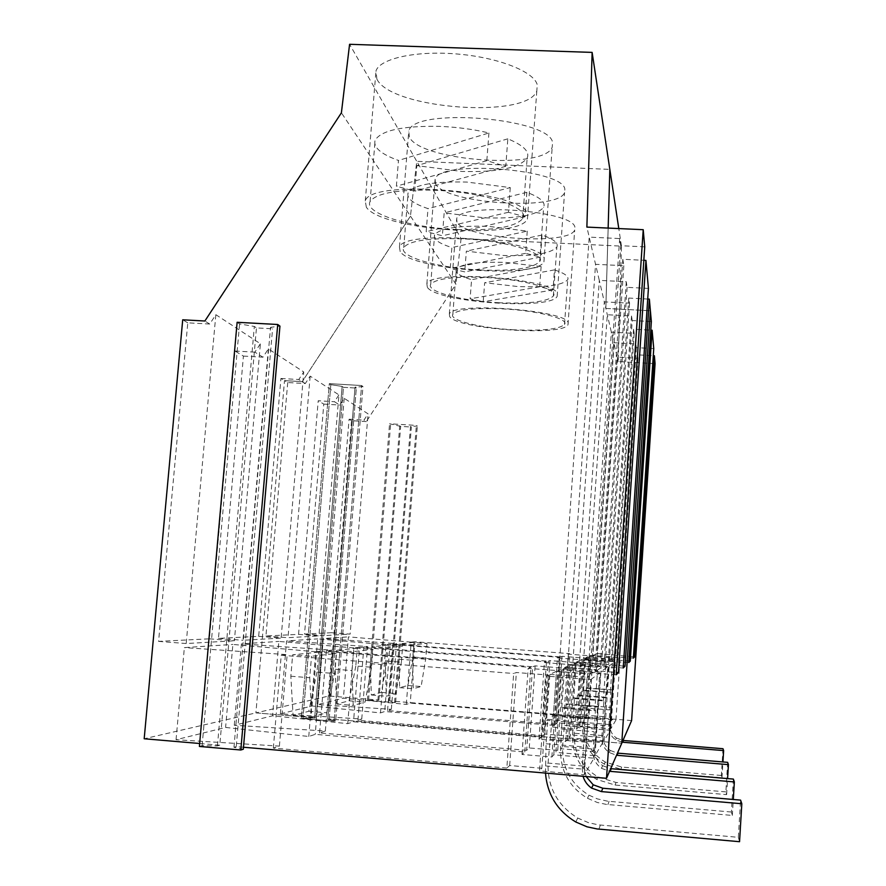 <?xml version="1.0" encoding="UTF-8"?>
<svg xmlns="http://www.w3.org/2000/svg" width="886" height="886" viewBox="0 0 886 886"><rect width="100%" height="100%" fill="white"/><g stroke="black" fill="none" stroke-linecap="round" stroke-linejoin="round"><path stroke-width="0.66" stroke-dasharray="4.43 3.32" d="M457.265 229.574C410.982 227.791 363.548 213.371 370.082 201.576C376.162 193.093 397.748 189.327 434.849 190.268C484.908 192.107 531.024 207.833 522.696 218.654C515.054 227.148 493.247 230.792 457.265 229.574M488.928 132.978L486.824 160.709L505.773 166.302L507.822 138.825C523.515 145.315 529.961 151.739 527.148 158.096C519.44 167.986 497.644 172.427 461.761 171.441L416.797 165.638L414.77 191.166L396.385 186.204L398.467 160.455C380.758 154.042 372.984 147.275 375.143 140.154C381.29 130.308 402.864 125.712 439.866 126.377C457.276 127.108 473.633 129.312 488.928 132.978L398.467 160.455M507.822 138.825L416.797 165.638M486.824 160.709L396.385 186.204M505.773 166.302L414.77 191.166M480.334 269.997C439.39 268.259 398.224 256.763 403.728 247.571C409.177 240.715 428.791 237.802 462.547 238.832C506.36 240.627 546.529 252.997 539.696 261.514C532.995 268.392 513.204 271.227 480.334 269.997M510.27 187.599L508.431 212.263L525.066 216.782L526.86 192.328C540.283 197.401 545.876 202.407 543.627 207.335C536.861 215.364 517.081 218.853 484.288 217.823L444.163 212.873L442.38 235.776L426.177 231.689L427.993 208.609C412.965 203.559 406.331 198.298 408.125 192.827C413.629 184.853 433.232 181.265 466.911 182.062L510.27 187.599L427.993 208.609M526.86 192.328L444.163 212.873M508.431 212.263L426.177 231.689M525.066 216.782L442.38 235.776M499.017 302.757C462.337 301.074 426.011 291.66 430.707 284.317C435.635 278.658 453.588 276.366 484.576 277.429C523.482 279.156 559.044 289.179 553.34 296.046C547.393 301.727 529.285 303.964 499.017 302.757M527.259 231.113L525.631 253.318L540.46 257.073L542.055 235.034C553.75 239.12 558.689 243.129 556.851 247.061C550.848 253.684 532.752 256.475 502.55 255.423L466.335 251.126L464.74 271.891L450.254 268.458L451.871 247.548C438.858 243.451 433.099 239.253 434.594 234.934C439.567 228.333 457.508 225.476 488.43 226.362L527.259 231.113L451.871 247.548M542.055 235.034L466.335 251.126M525.631 253.318L450.254 268.458M540.46 257.073L464.74 271.891M514.467 329.836C481.275 328.23 448.781 320.355 452.835 314.353C457.309 309.602 473.866 307.774 502.506 308.86C537.492 310.51 569.366 318.816 564.526 324.464C559.199 329.238 542.509 331.021 514.467 329.836M541.125 266.586L539.663 286.776L553.019 289.955L554.459 269.898C564.803 273.276 569.222 276.554 567.693 279.754C562.322 285.325 545.643 287.585 517.657 286.532L484.653 282.734L483.213 301.727L470.112 298.803L471.573 279.688C460.133 276.288 455.039 272.855 456.312 269.355C460.82 263.829 477.377 261.514 505.95 262.433L541.125 266.586L471.573 279.688M554.459 269.898L484.653 282.734M539.663 286.776L470.112 298.803M553.019 289.955L483.213 301.727M648.419 288.415L627.133 287.352L626.269 281.715L599.29 280.375L595.547 264.316L623.822 265.689L622.836 259.277L643.834 260.296M623.212 667.978L572.688 665.054L599.29 280.375L604.296 301.871L629.558 303.167L628.772 298.073L647.71 299.036M627.133 287.352L601.528 666.294M626.269 281.715L600.187 667.191M653.746 348.597L636.37 347.644L635.794 343.901L613.821 342.716L605.836 308.439L650.39 310.753L605.836 308.439L608.15 228.079L605.836 308.439L604.296 301.871L579.544 661.798L623.334 666.084M623.822 265.689L596.4 669.727L567.561 667.49L595.547 264.316L586.875 227.104M596.4 669.727L594.883 670.746L616.324 672.419M622.836 259.277L594.883 670.746M628.772 298.073L604.053 664.589M579.544 661.798L572.688 665.054M616.169 674.822L591.671 672.906L589.965 674.058L558.856 671.621L567.561 667.49M644.731 246.851L620.754 245.721L591.671 672.906M620.754 245.721L619.657 238.555L589.212 237.127L558.856 671.621M199.394 746.455L202.108 745.702L217.435 745.89L219.783 745.215L256.453 327.898L272.578 328.784L270.54 327.344L279.943 326.114M243.484 747.241L236.241 746.621L272.578 328.784M219.783 745.215L199.66 743.498M287.717 382.542L265.944 635.993L298.56 634.354L318.916 635.927L338.928 394.879L310.155 376.129L305.293 383.56L287.717 382.542L284.506 380.626L255.91 712.898L316.08 717.881L343.458 387.315L342.129 386.418L330.832 384.668L329.304 383.649L361.588 385.532L362.983 386.551L355.053 387.171L356.327 388.068L355.053 387.171L327.754 719.388L355.053 387.171L362.983 386.551L335.672 720.75L362.983 386.551L361.588 385.532L334.133 721.215L361.588 385.532L329.304 383.649L301.318 718.491L329.304 383.649L330.832 384.668L303.001 718.037L330.832 384.668L342.129 386.418L314.619 718.302L342.129 386.418L343.458 387.315L356.327 388.068L329.171 718.967L327.754 719.388L335.672 720.75L334.133 721.215L301.318 718.491L316.08 717.881L343.458 387.315L356.327 388.068L329.171 718.967L621.762 743.221L329.171 718.967L327.754 719.388L335.672 720.75L334.133 721.215L301.318 718.491L316.08 717.881L255.91 712.898L144.185 738.758M236.241 746.621L233.97 747.297L243.307 749.235M541.855 768.273L509.66 765.526L506.836 768.051L513.681 673.493L516.372 672.529L548.423 675.043L541.855 768.273L539.519 770.909L546.208 676.073L548.423 675.043M506.836 768.051L273.342 748.116L279.411 746.112L176.048 739.732L225.609 727.439L308.76 736.476L315.228 734.35L524.789 751.97L522.009 754.473L551.856 756.987L553.794 754.794L593.974 758.183L584.306 774.729L539.519 770.909M557.737 750.342L529.274 747.961L526.649 750.309L532.608 666.759L535.122 665.873L563.474 668.077L557.737 750.342L555.921 752.391L561.746 668.875L563.474 668.077M526.649 750.309L319.58 732.921L325.339 731.028L234.281 725.28L272.523 715.799L347.733 723.663L353.514 721.769L541.147 737.329L538.987 739.256L565.6 741.471L567.14 739.732L602.646 742.678L595.027 755.68L555.921 752.391M209.384 638.828L234.38 640.777L260.395 343.724L215.852 314.696L209.727 324.032L187.788 322.836L158.583 641.386L209.384 638.828L234.978 351.033L243.428 356.083L218.465 638.374L258.668 636.358L280.917 378.477L284.506 380.626L302.237 381.656L410.451 216.106L341.398 112.821M655.075 363.648L618.218 361.599L621.451 246.12L461.085 238.544L416.763 161.33L609.834 169.392L416.763 161.33L410.451 216.106L416.763 161.33L349.582 44.3M409.365 137.075L408.778 131.062C413.275 106.774 551.092 118.104 552.576 142.801L552.211 147.165C544.369 170.046 420.44 161.263 409.365 137.075M376.893 79.142L375.996 70.836C380.194 58.354 416.697 50.38 457.907 54.068C499.128 57.623 534.291 71.844 537.281 84.89L536.816 90.904C527.17 119.189 391.114 109.177 376.893 79.142M629.558 303.167L605.249 663.791M619.657 238.555L589.965 674.058M217.435 745.89L254.337 326.458L256.453 327.898M237.127 322.294L239.574 323.922L254.337 326.458M233.97 747.297L270.54 327.344M631.607 720.584L389.762 700.937L395.621 702.255L394.569 702.576L367.402 700.361L378.898 700.051L328.916 695.997L255.91 712.898L284.506 380.626L302.237 381.656L298.803 379.518L303.743 371.954L268.369 348.907L262.954 357.191L254.88 352.152L260.395 343.724M209.727 324.032L204.876 321.009M187.788 322.836L182.715 319.802M202.108 745.702L239.574 323.922M509.66 765.526L516.372 672.529M584.306 774.729L590.785 679.573L546.208 676.073M590.785 679.573L599.744 672.928L593.974 758.183M553.794 754.794L559.73 669.816L599.744 672.928M551.856 756.987L557.892 670.658L559.73 669.816M522.009 754.473L528.167 668.343L557.892 670.658M528.167 668.343L530.836 667.402L322.116 651.121L315.228 734.35M524.789 751.97L530.836 667.402M308.76 736.476L315.804 651.764L322.116 651.121M315.804 651.764L232.874 644.432L225.609 727.439M176.048 739.732L184.366 647.611L232.874 644.432M279.411 746.112L287.164 654.643L184.366 647.611M273.342 748.116L281.227 655.241L287.164 654.643M281.227 655.241L513.681 673.493M529.274 747.961L535.122 665.873M595.027 755.68L600.686 671.909L561.746 668.875M602.646 742.678L607.763 666.693L600.686 671.909M567.14 739.732L572.389 663.957L607.763 666.693M565.6 741.471L570.927 664.633L572.389 663.957M538.987 739.256L544.414 662.573L570.927 664.633M544.414 662.573L546.474 661.842L359.528 647.356L353.514 721.769M541.147 737.329L546.474 661.842M347.733 723.663L353.879 647.921L359.528 647.356M353.879 647.921L278.857 641.42L272.523 715.799M234.281 725.28L241.38 643.878L278.857 641.42M325.339 731.028L331.995 650.125L241.38 643.878M319.58 732.921L326.369 650.689L331.995 650.125M326.369 650.689L532.608 666.759M280.917 378.477L298.803 379.518M400.173 251.613L399.464 247.072C403.529 228.809 542.221 239.918 544.214 258.59L543.915 261.879C536.451 279.001 411.791 270.086 400.173 251.613M366.35 207.235L365.276 200.945C370.204 178.119 524.855 191.188 527.768 214.545L527.414 219.086C518.221 240.283 381.279 230.205 366.35 207.235M258.668 636.358L281.106 638.097L303.743 371.954M268.369 348.907L242.986 640.279L281.106 638.097M218.465 638.374L242.986 640.279M243.428 356.083L262.954 357.191M234.978 351.033L254.88 352.152M215.841 314.696L186.193 643.535L234.38 640.777M158.583 641.386L186.193 643.535M318.639 652.14L292.646 654.809L311.518 656.282L336.259 653.514L318.639 652.14L316.978 672.109L334.62 673.515L336.259 653.514M357.246 648.187L336.713 650.291L353.47 651.598L373.017 649.405L357.246 648.187L355.807 665.995L371.588 667.247L373.017 649.405M316.978 672.109L308.782 711.292L293.067 715.39L290.841 676.228L292.646 654.809M290.841 676.228L309.735 677.746L311.518 656.282M309.735 677.746L311.728 716.94L326.701 712.776L334.62 673.515M355.807 665.995L349.062 700.815L336.647 704.049L335.163 669.251L336.713 650.291M335.163 669.251L351.93 670.58L353.47 651.598M351.93 670.58L353.237 705.4L365.065 702.111L371.588 667.247M308.782 711.292L326.701 712.776M293.067 715.39L311.728 716.94M349.062 700.815L365.065 702.111M336.647 704.049L353.237 705.4M634.188 333.391L612.359 659.007L589.168 657.224L611.362 332.172L634.188 333.391L633.545 329.238L650.778 330.157M633.346 658.121L592.501 655.64L613.821 342.716L617.177 357.124L637.998 358.276L637.466 354.832L653.281 355.696M636.37 347.644L615.704 656.77M635.794 343.901L614.829 657.357M621.451 246.12L618.793 228.577M618.218 361.599L617.177 357.124L597.064 653.48L633.435 656.869M612.359 659.007L611.384 659.671L628.905 661.011M633.545 329.238L611.384 659.671M637.466 354.832L617.387 655.64M597.064 653.48L592.501 655.64M628.805 662.54L583.63 659.86L589.168 657.224M651.354 321.552L632.216 320.555L609.346 661.034M632.216 320.555L631.519 316.003L607.298 314.74L583.63 659.86M305.293 383.56L302.237 381.656L410.451 216.106L455.958 284.173L366.317 421.581L363.969 420.108L368.055 413.851L344.2 398.312L339.792 405.057L334.454 401.723L338.928 394.879M570.296 736.177L544.79 734.073L543.029 735.646L548.279 661.2L549.962 660.602L575.368 662.573L570.296 736.177L568.845 737.817L573.995 663.204L575.368 662.573M543.029 735.646L357.944 720.307L361.754 719.055L280.397 713.839L312.127 705.976L380.504 712.898L384.712 711.513L554.426 725.435L552.62 727.052L576.631 729.023L577.882 727.605L610.266 730.263L604.152 740.74L568.845 737.817M580.463 724.704L557.36 722.81L555.644 724.349L560.351 656.914L561.99 656.327L585.026 658.099L580.463 724.704L579.278 726.044L583.896 658.619L585.026 658.099M555.644 724.349L387.559 710.583L391.346 709.332L317.819 704.558L343.414 698.201L406.309 704.414L410.229 703.13L565.268 715.722L563.817 717.029L585.69 718.812L586.72 717.638L615.947 720.008L610.897 728.635L579.278 726.044M366.317 421.581L351.554 420.684L328.916 695.997M461.085 238.544L455.958 284.173M389.762 700.937L411.37 427.041L410.495 426.41L417.317 426.088L416.365 425.402L389.563 423.763L400.66 426.376L411.37 427.041M378.898 700.051L400.66 426.376M456.988 222.065L456.711 218.62C459.779 202.008 574.394 210.613 574.948 227.492L574.693 229.995C569.344 245.865 464.109 238.733 456.988 222.065M435.502 183.712L435.104 179.227C438.814 159.314 563.928 169.082 564.858 189.316L564.559 192.583C558.114 211.477 444.296 203.614 435.502 183.712M637.998 358.276L618.195 655.097M631.519 316.003L608.272 661.753M298.56 634.354L318.207 400.76L334.454 401.723M351.554 420.684L349.084 419.211L331.508 632.704L304.518 634.055L323.789 404.094L318.207 400.76M377.901 700.339L399.741 425.756M368.554 700.051L390.615 424.46M367.402 700.361L389.563 423.763M394.569 702.576L416.365 425.402M395.621 702.255L417.317 426.088M388.799 701.225L410.495 426.41M544.79 734.073L549.962 660.602M604.152 740.74L609.18 665.929L573.995 663.204M609.18 665.929L614.851 661.72L610.266 730.263M577.882 727.605L582.578 659.228L614.851 661.72M576.631 729.023L581.393 659.782L582.578 659.228M552.62 727.052L557.46 657.933L581.393 659.782M557.46 657.933L559.188 657.323L390.028 644.288L384.712 711.513M554.426 725.435L559.188 657.323M380.504 712.898L385.908 644.698L390.028 644.288M385.908 644.698L317.697 638.884L312.127 705.976M280.397 713.839L286.577 640.921L317.697 638.884M361.754 719.055L367.579 646.547L286.577 640.921M357.944 720.307L363.858 646.924L367.579 646.547M363.858 646.924L548.279 661.2M557.36 722.81L561.99 656.327M610.897 728.635L615.405 661.045L583.896 658.619M615.947 720.008L620.111 657.578L615.405 661.045M586.72 717.638L590.973 655.341L620.111 657.578M585.69 718.812L589.987 655.806L590.973 655.341M563.817 717.029L568.181 654.123L589.987 655.806M568.181 654.123L569.576 653.635L415.002 641.763L410.229 703.13M565.268 715.722L569.576 653.635M406.309 704.414L411.17 642.151L415.002 641.763M411.17 642.151L348.408 636.868L343.414 698.201M317.819 704.558L323.279 638.518L348.408 636.868M391.346 709.332L396.518 643.624L323.279 638.518M387.559 710.583L392.819 644L396.518 643.624M392.819 644L560.351 656.914M349.084 419.211L363.969 420.108M449.689 316.59L449.346 313.998C452.126 301.528 567.317 310.144 568.203 322.869L567.992 324.741C562.898 336.591 457.154 329.271 449.689 316.59M427.351 287.297L426.875 283.897C430.231 268.956 556.054 278.636 557.394 293.908L557.15 296.367C551.014 310.488 436.588 302.458 427.351 287.297M331.508 632.704L350.136 634.132L368.055 413.851M344.189 398.312L324.564 635.594L350.136 634.132M304.518 634.055L324.564 635.594M323.789 404.094L339.792 405.057M310.155 376.129L288.005 637.698L318.916 635.927M265.944 635.993L288.005 637.698M388.356 644.986L371.721 646.702L386.794 647.865L402.621 646.093L388.356 644.986L387.082 661.067L401.358 662.185L402.621 646.093M413.95 642.361L400.206 643.779L413.895 644.831L426.974 643.369L413.95 642.361L412.81 657.013L425.845 658.032L426.974 643.369M387.082 661.067L381.401 692.398L371.345 695.012L370.359 663.703L371.721 646.702M370.359 663.703L385.443 664.888L386.794 647.865M385.443 664.888L386.285 696.219L395.854 693.561L401.358 662.185M412.81 657.013L407.937 685.487L399.63 687.647L398.988 659.195L400.206 643.779M398.988 659.195L412.699 660.269L413.895 644.831M412.699 660.269L413.219 688.732L421.127 686.539L425.845 658.032M381.401 692.398L395.854 693.561M371.345 695.012L386.285 696.219M407.937 685.487L421.127 686.539M399.63 687.647L413.219 688.732M545.488 773.068L546.086 743.764L547.803 719.366L546.618 720.318L583.929 723.364L584.771 722.378L582.301 769.059L583.066 776.291M739.555 841.7L738.348 837.325L598.692 824.888L588.703 822.762L577.727 818.055C557.294 805.374 547.404 787.056 548.057 763.079L552.343 715.711L553.429 714.847L556.486 671.289L549.852 674.357L546.618 720.318M547.803 719.366L584.771 722.378M549.852 674.357L587.075 677.269L583.929 723.364M556.486 671.289L591.782 674.047L587.075 677.269M553.429 714.847L588.802 717.715L591.782 674.047M588.802 717.715L588.027 718.624L552.343 715.711M550.693 739.256L586.421 742.213L588.027 718.624M586.122 776.546L584.118 766.135L582.301 769.059L545.554 765.936L548.057 763.079L584.118 766.135L586.421 742.213M546.086 743.764L583.11 746.843M738.348 837.325L740.574 800.113M733.375 779.082L731.393 812.019L732.334 815.441L606.389 804.41L597.363 802.506L587.451 798.275C568.989 786.868 560.041 770.355 560.616 748.736L562.688 707.416L561.757 708.158L594.772 710.827L595.436 710.063L593.188 751.461C592.967 758.516 595.713 764.131 601.417 768.284L609.546 771.307M731.393 812.019L607.586 801.199L597.275 798.862L588.968 795.174C570.817 783.977 562.023 767.741 562.577 746.488L566.254 704.547L567.118 703.861L569.798 665.12L564.581 667.546L561.757 708.158M562.688 707.416L595.436 710.063M564.581 667.546L597.529 670.104L594.772 710.827M569.798 665.12L601.229 667.568L597.529 670.104M567.118 703.861L598.604 706.386L601.229 667.568M598.604 706.386L597.995 707.106L566.254 704.547M564.803 725.446L596.577 728.048L597.995 707.106M601.417 768.284L602.702 765.692C597.098 761.606 594.395 756.101 594.617 749.157L593.188 751.461L560.616 748.736L562.577 746.488L594.617 749.157L596.577 728.048M561.181 728.99L593.963 731.692M602.713 765.692L610.698 768.671M732.334 815.441L733.298 799.493M727.65 762.348L725.867 791.885L726.62 794.631L615.072 785.051L596.71 779.436C580.131 769.247 572.09 754.451 572.589 735.059L574.493 697.935L573.751 698.533L603.355 700.904L603.887 700.283L601.838 737.473C601.649 743.797 604.108 748.825 609.236 752.546L616.523 755.249M725.867 791.885L616.025 782.46L597.939 776.944C581.604 766.911 573.685 752.336 574.172 733.243L577.384 695.621L578.082 695.056L580.474 660.181L576.265 662.13L573.751 698.533M574.493 697.935L603.887 700.283M576.265 662.13L605.814 664.422L603.355 700.904M580.474 660.181L608.804 662.374L605.814 664.422M578.082 695.056L606.456 697.315L608.804 662.374M606.456 697.315L605.958 697.891L577.384 695.621M576.088 714.415L604.695 716.73L605.958 697.891M609.236 752.546L610.266 750.453C605.227 746.798 602.801 741.848 602.989 735.613L601.838 737.473L572.589 735.059L574.172 733.243L602.989 735.613L604.695 716.73M573.164 717.272L602.591 719.665M610.277 750.464L617.453 753.122M726.62 794.631L727.594 778.595M722.987 748.714L721.359 775.494L721.979 777.753L620.898 769.181L604.241 764.12C589.19 754.894 581.892 741.504 582.335 723.917L584.107 690.216L583.486 690.715L610.764 692.331L608.881 726.088C608.704 731.825 610.941 736.377 615.593 739.744L622.205 742.191M721.359 775.494L621.684 767.054L605.249 762.06C590.408 752.978 583.209 739.766 583.641 722.422L589.223 656.138L585.746 657.744L583.486 690.715M584.107 690.216L610.764 692.331M585.746 657.744L612.536 659.804L610.332 692.841M589.223 656.138L615.006 658.121L612.536 659.804M587.053 687.846L612.879 689.895L615.006 658.121M612.879 689.895L586.477 688.311M585.314 705.389L611.318 707.482L612.47 690.371M615.593 739.744L616.446 738.027C611.861 734.704 609.657 730.219 609.823 724.56L608.881 726.088L582.335 723.917L583.641 722.422L609.823 724.56L611.318 707.482M582.899 707.748L609.59 709.896M616.446 738.027L622.969 740.441M721.979 777.753L722.943 761.96M598.892 829.152L600.387 825.065M607.918 804.566L609.092 801.354M615.072 785.051L616.025 782.46M620.898 769.181L621.684 767.054M370.082 201.576L375.121 140.154M522.696 218.654L527.148 158.096M403.728 247.571L408.114 192.827M539.696 261.514L543.627 207.335M430.707 284.317L434.583 234.923M553.34 296.046L556.851 247.061M452.835 314.353L456.301 269.355M564.526 324.464L567.693 279.754M399.464 247.072L408.778 131.062M543.915 261.879L552.211 147.165M365.276 200.945L375.996 70.836M527.414 219.086L536.816 90.904M449.335 313.998L456.711 218.62M567.992 324.741L574.693 229.995M426.864 283.897L435.104 179.227M557.15 296.367L564.559 192.583M575.789 821.998L577.727 818.055M587.451 798.275L588.968 795.174M596.71 779.436L597.939 776.944M604.241 764.12L605.249 762.06"/><path stroke-width="1.33" d="M653.281 355.696L654.377 355.762L655.075 363.648L631.607 720.584L621.762 743.221L650.39 310.753L649.36 299.114L625.018 666.217L623.212 667.978L648.419 288.415L645.938 260.395L618.461 672.585L616.169 674.822L644.731 246.851L643.214 229.695L586.875 227.104L592.125 52.396L349.582 44.3L341.398 112.821L204.876 321.009L182.715 319.802L144.185 738.758L199.66 743.498M643.834 260.296L645.938 260.395M654.377 355.762L634.553 656.958L633.346 658.121L653.746 348.597L652.118 330.223L630.267 661.122L628.805 662.54L651.354 321.552L650.39 310.753L621.762 743.221L606.511 778.296L643.214 229.695M618.793 228.577L609.834 169.392L608.15 228.079L609.834 169.392L592.125 52.396M616.324 672.419L618.461 672.585M647.71 299.036L649.36 299.114M623.334 666.084L625.018 666.217M606.511 778.296L243.484 747.241M243.307 749.235L240.815 749.999L199.394 746.455L237.127 322.294L277.717 324.498L279.943 326.114L243.307 749.235M240.815 749.999L277.717 324.498M650.778 330.157L652.118 330.223M628.905 661.011L630.267 661.122M633.435 656.869L634.553 656.958M583.066 776.291C584.527 781.23 587.363 785.162 591.582 788.097L601.406 791.597L741.815 803.746L739.555 841.7L597.164 828.964L586.975 826.804L575.789 821.998C557.36 810.845 547.26 794.532 545.488 773.068M586.122 776.546L593.221 784.808L602.857 788.241L740.574 800.113L741.815 803.746M610.698 768.671L733.375 779.082L734.35 781.928L733.298 799.493M609.546 771.307L734.35 781.928M617.453 753.122L727.65 762.348L728.436 764.64L727.594 778.595M616.523 755.249L728.436 764.64M622.969 740.441L722.987 748.714L723.629 750.597L722.943 761.96M622.205 742.191L723.629 750.597M601.406 791.597L602.857 788.241M610.133 771.363L611.262 768.727M617.055 755.304L617.974 753.178M622.681 742.235L623.434 740.486M591.582 788.097L593.221 784.797"/></g></svg>
